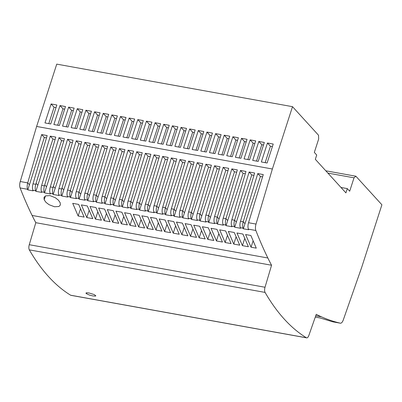 <?xml version="1.0" encoding="UTF-8"?>
<svg xmlns="http://www.w3.org/2000/svg" width="402" height="402" viewBox="0 0 402 402"><rect width="100%" height="100%" fill="white"/><g stroke="black" fill="none" stroke-linecap="round" stroke-linejoin="round"><path stroke-width="0.6" d="M267.848 257.994A381.191 159.89 100.2 0 0 271.561 265.24L35.808 222.688A381.191 159.89 100.2 0 1 32.095 215.447L267.848 257.994A586.448 245.989 -79.8 0 1 255.858 230.487A5.864 2.462 -79.8 0 1 256.009 224.07L272.375 169.001L36.622 126.454L56.752 64.129L292.51 106.676L318.53 135.233L318.66 139.007L314.329 152.408L316.711 155.026L315.329 159.313L345.921 192.89L347.303 188.598L349.69 191.216L354.016 177.815L355.876 176.222L325.786 170.79M272.375 169.001L292.51 106.676M206.332 152.046L212.457 133.077L206.955 132.087L200.829 151.052L206.332 152.046M232.889 136.765L226.763 155.735L232.266 156.725L238.391 137.76L232.889 136.765L235.868 140.037L237.557 140.343M181.021 127.409L174.895 146.373L180.397 147.363L186.523 128.399L181.021 127.409L184 130.675L185.689 130.982M177.88 126.841L172.378 125.846L166.252 144.81L171.754 145.805L177.88 126.841M151.946 122.158L146.444 121.168L140.318 140.132L145.82 141.127L151.946 122.158M91.435 111.238L85.933 110.248L79.807 129.213L85.309 130.203L91.435 111.238M258.195 161.408L264.325 142.439L258.823 141.449L252.697 160.413L258.195 161.408M114.384 135.454L119.886 136.444L126.012 117.479L120.51 116.485L114.384 135.454M65.501 106.56L59.998 105.565L53.873 124.53L59.375 125.524L65.501 106.56M128.529 138.007L134.655 119.037L129.158 118.047L123.032 137.012L128.529 138.007M267.104 163.011L273.229 144.047L267.466 143.006L261.34 161.971L267.104 163.011M44.969 122.927L50.732 123.967L56.858 104.997L51.094 103.957L44.969 122.927M105.741 133.891L111.243 134.886L117.369 115.917L111.867 114.927L105.741 133.891M97.098 132.333L102.595 133.323L108.726 114.359L103.224 113.364L97.098 132.333M195.166 129.962L189.669 128.967L183.543 147.931L189.04 148.926L195.166 129.962M218.12 154.172L223.618 155.167L229.743 136.198L224.246 135.208L218.12 154.172M221.1 134.64L215.598 133.645L209.472 152.614L214.975 153.604L221.1 134.64M192.186 149.494L197.689 150.484L203.814 131.519L198.312 130.524L192.186 149.494M148.961 141.695L154.463 142.685L160.589 123.721L155.092 122.726L148.961 141.695M255.677 140.881L250.18 139.886L244.049 158.855L249.552 159.845L255.677 140.881M247.034 139.318L241.532 138.328L235.406 157.293L240.909 158.287L247.034 139.318M157.609 143.253L163.106 144.248L169.237 125.278L163.735 124.288L157.609 143.253M88.455 130.771L93.952 131.766L100.078 112.801L94.581 111.806L88.455 130.771M77.29 108.686L71.164 127.65L76.666 128.645L82.792 109.681L77.29 108.686L80.269 111.957L81.958 112.258M62.521 126.092L68.018 127.087L74.144 108.118L68.647 107.128L62.521 126.092M137.177 139.564L143.303 120.6L137.801 119.605L131.675 138.574L137.177 139.564M130.952 208.502L136.831 209.563A586.448 245.989 -79.8 0 1 136.595 208.96A5.864 2.462 -79.8 0 1 136.75 202.548L150.891 154.288L145.393 153.298L148.042 156.207L130.952 208.502A586.448 245.989 -79.8 0 1 130.715 207.899A5.864 2.462 -79.8 0 1 130.866 201.487L132.6 203.392M145.393 153.298L130.866 201.487L128.102 200.99L142.248 152.73L136.745 151.735L139.399 154.644L122.303 206.94A586.448 245.989 -79.8 0 1 122.072 206.342A5.864 2.462 -79.8 0 1 122.223 199.925L123.957 201.829M355.876 176.222L381.9 204.784L361.77 267.109L343.308 319.881A5.864 2.462 -79.8 0 1 340.373 323.198L332.786 321.826L319.957 317.932L315.279 317.088M315.615 317.153L315.253 317.173M243.326 228.783L248.612 229.738A586.448 245.989 -79.8 0 1 248.381 229.135A5.864 2.462 -79.8 0 1 248.531 222.723L263.27 174.568L257.767 173.574L260.421 176.483L243.326 228.783A586.448 245.989 -79.8 0 1 243.089 228.18A5.864 2.462 -79.8 0 1 243.245 221.768L244.979 223.673M27.813 189.89L33.095 190.844A586.448 245.989 -79.8 0 1 32.858 190.241A5.864 2.462 -79.8 0 1 33.014 183.825L47.16 135.569L41.662 134.575L44.31 137.484L27.813 189.89A586.448 245.989 -79.8 0 1 27.577 189.287A5.864 2.462 -79.8 0 1 27.728 182.875L29.462 184.774M41.662 134.575L27.728 182.875L20.251 181.523A5.864 2.462 -79.8 0 0 20.1 187.935L27.577 189.287M46.486 137.876L44.31 137.484M35.863 191.342L41.738 192.402A586.448 245.989 -79.8 0 1 41.506 191.799A5.864 2.462 -79.8 0 1 41.657 185.387L55.803 137.127L50.305 136.137L52.953 139.047L35.863 191.342A586.448 245.989 -79.8 0 1 35.632 190.739A5.864 2.462 -79.8 0 1 35.783 184.327L36.085 183.302L37.838 185.227M50.305 136.137L36.085 183.302M44.511 192.9L50.386 193.96A586.448 245.989 -79.8 0 1 50.149 193.362A5.864 2.462 -79.8 0 1 50.3 186.945L64.451 138.69L58.948 137.695L61.596 140.605L44.511 192.9A586.448 245.989 -79.8 0 1 44.275 192.302A5.864 2.462 -79.8 0 1 44.426 185.885L44.733 184.865L46.486 186.789M58.948 137.695L44.733 184.865M63.772 140.996L61.596 140.605M53.154 194.462L59.029 195.523A586.448 245.989 -79.8 0 1 58.792 194.92A5.864 2.462 -79.8 0 1 58.943 188.508L73.094 140.248L67.591 139.253L70.244 142.162L53.154 194.462A586.448 245.989 -79.8 0 1 52.918 193.859A5.864 2.462 -79.8 0 1 53.074 187.448L53.376 186.422L55.129 188.347M67.591 139.253L53.376 186.422M72.415 142.554L70.244 142.162M70.44 197.583L76.32 198.643A586.448 245.989 -79.8 0 1 76.084 198.04A5.864 2.462 -79.8 0 1 76.239 191.628L90.385 143.368L84.882 142.373L87.53 145.283L70.44 197.583A586.448 245.989 -79.8 0 1 70.204 196.98A5.864 2.462 -79.8 0 1 70.355 190.568L72.089 192.468M84.882 142.373L70.355 190.568L67.591 190.066L81.737 141.805L76.234 140.816L78.887 143.725L61.797 196.02A586.448 245.989 -79.8 0 1 61.566 195.422A5.864 2.462 -79.8 0 1 61.717 189.005L62.019 187.985L63.772 189.91M76.234 140.816L62.019 187.985M79.083 199.141L84.968 200.201A586.448 245.989 -79.8 0 1 84.732 199.603A5.864 2.462 -79.8 0 1 84.882 193.186L99.028 144.926L93.525 143.936L96.178 146.846L79.083 199.141A586.448 245.989 -79.8 0 1 78.847 198.538A5.864 2.462 -79.8 0 1 79.003 192.126L80.737 194.03M93.525 143.936L79.003 192.126L76.239 191.628M87.726 200.704L93.611 201.764A586.448 245.989 -79.8 0 1 93.375 201.161A5.864 2.462 -79.8 0 1 93.525 194.749L107.671 146.489L102.168 145.494L104.821 148.403L87.726 200.704A586.448 245.989 -79.8 0 1 87.495 200.101A5.864 2.462 -79.8 0 1 87.646 193.689L89.38 195.588M106.992 148.795L104.821 148.403M89.706 145.675L87.53 145.283M96.374 202.261L102.254 203.322A586.448 245.989 -79.8 0 1 102.018 202.724A5.864 2.462 -79.8 0 1 102.173 196.307L116.314 148.047L110.816 147.057L113.464 149.966L96.374 202.261A586.448 245.989 -79.8 0 1 96.138 201.658A5.864 2.462 -79.8 0 1 96.289 195.246L98.023 197.151M110.816 147.057L96.289 195.246L93.525 194.749M115.64 150.358L113.464 149.966M102.168 145.494L87.646 193.689L84.882 193.186M105.017 203.824L110.897 204.884A586.448 245.989 -79.8 0 1 110.666 204.281A5.864 2.462 -79.8 0 1 110.816 197.869L124.962 149.609L119.459 148.614L122.107 151.524L105.017 203.824A586.448 245.989 -79.8 0 1 104.781 203.221A5.864 2.462 -79.8 0 1 104.932 196.809L106.666 198.709M119.459 148.614L104.932 196.809L102.173 196.307M124.283 151.916L122.107 151.524M132.926 153.479L130.756 153.087L128.102 150.177L133.605 151.167L119.459 199.427A5.864 2.462 -79.8 0 0 119.309 205.839A586.448 245.989 -79.8 0 0 119.545 206.442L113.66 205.382A586.448 245.989 -79.8 0 1 113.424 204.779A5.864 2.462 -79.8 0 1 113.58 198.367L115.314 200.271L113.66 205.382M130.756 153.087L115.314 200.271M128.102 150.177L113.58 198.367L110.816 197.869M150.217 156.599L148.042 156.207M128.102 200.99A5.864 2.462 -79.8 0 0 127.952 207.402A586.448 245.989 -79.8 0 0 128.188 208.005L122.303 206.94M141.574 155.036L139.399 154.644M136.745 151.735L122.223 199.925L119.459 199.427M340.373 323.198A5.864 2.462 -79.8 0 1 340.318 323.183A586.448 245.989 -79.8 0 1 321.484 316.856A381.191 159.89 100.2 0 1 316.258 314.294L308.877 335.389A4.397 1.844 -79.8 0 1 306.676 337.871A4.397 1.844 -79.8 0 1 306.394 337.765A410.512 172.192 -79.8 0 1 265.069 292.41A4.397 1.844 -79.8 0 1 265.018 287.254L271.561 265.24M200.106 220.984L205.985 222.045A586.448 245.989 -79.8 0 1 205.754 221.442A5.864 2.462 -79.8 0 1 205.904 215.03L220.05 166.77L214.547 165.775L217.196 168.684L200.106 220.984A586.448 245.989 -79.8 0 1 199.869 220.381A5.864 2.462 -79.8 0 1 200.02 213.97L201.754 215.869M208.512 221.939A5.864 2.462 -79.8 0 1 208.668 215.527L210.402 217.432L208.749 222.542A586.448 245.989 -79.8 0 1 208.512 221.939L205.754 221.442M234.683 227.22L240.562 228.286A586.448 245.989 -79.8 0 1 240.331 227.683A5.864 2.462 -79.8 0 1 240.481 221.271L254.627 173.011L249.124 172.016L234.597 220.206L236.336 222.11L234.683 227.22A586.448 245.989 -79.8 0 1 234.446 226.622A5.864 2.462 -79.8 0 1 234.597 220.206L231.838 219.708L245.984 171.448L240.481 170.458L243.13 173.368L226.04 225.663A586.448 245.989 -79.8 0 1 225.803 225.06A5.864 2.462 -79.8 0 1 225.954 218.648L227.688 220.552M156.886 213.181L162.765 214.246A586.448 245.989 -79.8 0 1 162.529 213.643A5.864 2.462 -79.8 0 1 162.679 207.226L176.825 158.971L171.322 157.976L173.976 160.885L156.886 213.181A586.448 245.989 -79.8 0 1 156.649 212.583A5.864 2.462 -79.8 0 1 156.8 206.166L158.534 208.07M165.292 214.14A5.864 2.462 -79.8 0 1 165.443 207.728L167.177 209.628L165.529 214.743A586.448 245.989 -79.8 0 1 165.292 214.14L162.529 213.643M191.226 218.819A5.864 2.462 -79.8 0 1 191.377 212.407L193.111 214.311L191.463 219.422A586.448 245.989 -79.8 0 1 191.226 218.819L188.463 218.321A5.864 2.462 -79.8 0 1 188.613 211.909L202.759 163.649L197.256 162.654L199.91 165.564L182.815 217.864A586.448 245.989 -79.8 0 1 182.583 217.261A5.864 2.462 -79.8 0 1 182.734 210.849L184.468 212.748M139.594 210.06L145.474 211.125A586.448 245.989 -79.8 0 1 145.243 210.522A5.864 2.462 -79.8 0 1 145.393 204.11L159.539 155.85L154.036 154.855L156.685 157.765L139.594 210.06A586.448 245.989 -79.8 0 1 139.358 209.462A5.864 2.462 -79.8 0 1 139.509 203.045L141.248 204.95M148.001 211.02A5.864 2.462 -79.8 0 1 148.157 204.608L149.891 206.512L148.237 211.623A586.448 245.989 -79.8 0 1 148.001 211.02L145.243 210.522M61.797 196.02L67.677 197.08A586.448 245.989 -79.8 0 1 67.441 196.483A5.864 2.462 -79.8 0 1 67.591 190.066M191.463 219.422L197.342 220.482A586.448 245.989 -79.8 0 1 197.106 219.884A5.864 2.462 -79.8 0 1 197.261 213.467L211.402 165.207L205.904 164.217L208.553 167.126L193.111 214.311M174.172 216.301L180.056 217.361A586.448 245.989 -79.8 0 1 179.82 216.763A5.864 2.462 -79.8 0 1 179.97 210.346L194.116 162.086L188.613 161.096L191.267 164.006L174.172 216.301A586.448 245.989 -79.8 0 1 173.935 215.698A5.864 2.462 -79.8 0 1 174.091 209.286L175.825 211.191M165.529 214.743L171.408 215.804A586.448 245.989 -79.8 0 1 171.177 215.201A5.864 2.462 -79.8 0 1 171.327 208.789L185.473 160.529L179.97 159.534L182.619 162.443L167.177 209.628M217.16 223.502A5.864 2.462 -79.8 0 1 217.311 217.085L219.045 218.989L217.392 224.1A586.448 245.989 -79.8 0 1 217.16 223.502L214.397 223.004A5.864 2.462 -79.8 0 1 214.547 216.588L228.693 168.327L223.19 167.338L225.844 170.247L210.402 217.432M217.392 224.1L223.276 225.165A586.448 245.989 -79.8 0 1 223.04 224.562A5.864 2.462 -79.8 0 1 223.19 218.15L237.336 169.89L231.833 168.895L234.487 171.805L219.045 218.989M148.237 211.623L154.122 212.683A586.448 245.989 -79.8 0 1 153.886 212.08A5.864 2.462 -79.8 0 1 154.036 205.668L168.182 157.408L162.679 156.413L165.333 159.323L149.891 206.512M226.04 225.663L231.919 226.723A586.448 245.989 -79.8 0 1 231.683 226.12A5.864 2.462 -79.8 0 1 231.838 219.708M257.767 173.574L243.245 221.768L240.481 221.271M262.561 176.87L260.421 176.483M55.129 139.439L52.953 139.047M81.063 144.117L78.887 143.725M98.349 147.238L96.178 146.846M167.503 159.72L165.333 159.323M202.08 165.956L199.91 165.564M188.463 218.321A586.448 245.989 -79.8 0 0 188.699 218.924L182.815 217.864M236.662 172.197L234.487 171.805M231.833 168.895L217.311 217.085L214.547 216.588M245.305 173.759L243.13 173.368M240.481 170.458L225.954 218.648L223.19 218.15M208.749 222.542L214.633 223.602A586.448 245.989 -79.8 0 1 214.397 223.004M228.014 170.639L225.844 170.247M223.19 167.338L208.668 215.527L205.904 215.03M219.371 169.076L217.196 168.684M214.547 165.775L200.02 213.97L197.261 213.467M210.728 167.518L208.553 167.126M205.904 164.217L191.377 212.407L188.613 211.909M197.256 162.654L182.734 210.849L179.97 210.346M193.437 164.398L191.267 164.006M188.613 161.096L174.091 209.286L171.327 208.789M184.794 162.835L182.619 162.443M179.97 159.534L165.443 207.728L162.679 207.226M176.151 161.277L173.976 160.885M171.322 157.976L156.8 206.166L154.036 205.668M162.679 156.413L148.157 204.608L145.393 204.11M158.86 158.157L156.685 157.765M154.036 154.855L139.509 203.045L136.75 202.548M36.622 126.454L20.251 181.523M32.095 215.447A586.448 245.989 -79.8 0 1 20.1 187.935M239.738 245.165L233.758 244.084L228.316 231.421L234.26 232.497L239.738 245.165M130.027 225.361L136.007 226.442L130.524 213.774L124.585 212.703L130.027 225.361L132.353 218.15M213.809 240.481L207.824 239.401L202.382 226.743L208.326 227.813L213.809 240.481M187.875 235.803L181.89 234.723L176.448 222.06L182.392 223.135L187.875 235.803M251.049 247.205L256.275 248.145L250.858 235.492L245.607 234.542L251.049 247.205L253.094 240.868M199.181 237.843L205.161 238.924L199.678 226.256L193.739 225.18L199.181 237.843L201.513 230.627M104.093 220.683L110.073 221.763L104.59 209.095L98.651 208.02L104.093 220.683L106.424 213.467M173.247 233.16L179.227 234.24L173.749 221.572L167.805 220.502L173.247 233.16L175.579 225.949M86.802 217.562L92.787 218.643L87.304 205.975L81.36 204.899L86.802 217.562L89.133 210.346M78.159 216L84.139 217.08L78.661 204.412L72.717 203.342L78.159 216L80.49 208.789M118.721 223.321L112.736 222.241L107.294 209.583L113.238 210.653L118.721 223.321M44.185 199.804L45.999 202.367L49.099 204.713L54.516 206.759L58.933 206.492L60.38 204.975L60.164 202.688L58.36 200.095L55.275 197.689L49.893 195.603L45.466 195.91L43.984 197.498L44.19 199.809L45.441 195.92M196.518 237.361L190.538 236.281L185.096 223.623L191.035 224.693L196.518 237.361M161.941 231.12L155.961 230.044L150.519 217.381L156.458 218.452L161.941 231.12M248.386 246.722L242.401 245.642L236.959 232.984L242.903 234.054L248.386 246.722M164.604 231.602L170.584 232.683L165.101 220.015L159.162 218.944L164.604 231.602L166.936 224.386M153.298 229.562L147.313 228.482L141.871 215.824L147.815 216.894L153.298 229.562M231.095 243.602L225.115 242.522L219.673 229.864L225.612 230.934L231.095 243.602M95.45 219.12L90.008 206.462L95.947 207.532L101.43 220.201L95.45 219.12L97.776 211.909M216.467 240.964L222.452 242.044L216.969 229.376L211.03 228.301L216.467 240.964L218.799 233.748M127.364 224.884L121.379 223.803L115.942 211.14L121.881 212.216L127.364 224.884M138.67 226.924L144.65 227.999L139.172 215.336L133.228 214.261L138.67 226.924L141.001 219.708M35.808 222.688L29.266 244.707L265.018 287.254M306.676 337.871L70.923 295.324A4.397 1.844 -79.8 0 1 70.641 295.219A410.512 172.192 -79.8 0 1 29.316 249.863A4.397 1.844 -79.8 0 1 29.266 244.707M86.319 293.646L89.455 295.068L92.792 295.912L95.269 296.118L95.852 295.852L94.234 294.581L89.028 292.968L86.556 292.792L85.958 293.078L86.319 293.646L86.596 292.787M253.948 175.317L251.778 174.925L236.336 222.11M249.124 172.016L251.778 174.925M233.758 244.084L236.09 236.868M207.824 239.401L210.156 232.19M181.89 234.723L184.222 227.507M112.736 222.241L115.067 215.03M190.538 236.281L192.865 229.07M155.961 230.044L158.287 222.829M242.401 245.642L244.733 238.426M147.313 228.482L149.644 221.266M225.115 242.522L227.442 235.311M121.379 223.803L123.71 216.588M204.643 151.74L209.934 135.358L211.623 135.66M206.955 132.087L209.934 135.358M230.577 156.423L235.868 140.037M178.709 147.062L184 130.675M170.066 145.499L175.357 129.117L177.046 129.419M172.378 125.846L175.357 129.117M144.132 140.821L149.423 124.439L151.112 124.741M146.444 121.168L149.423 124.439M83.621 129.901L88.912 113.515L90.601 113.821M85.933 110.248L88.912 113.515M256.511 161.101L261.802 144.715L263.491 145.022M258.823 141.449L261.802 144.715M118.198 136.142L123.489 119.756L125.178 120.062M120.51 116.485L123.489 119.756M57.687 125.218L62.978 108.836L64.667 109.143M59.998 105.565L62.978 108.836M126.846 137.7L132.137 121.319L133.821 121.62M129.158 118.047L132.137 121.319M265.154 162.659L270.445 146.278L272.395 146.629M267.466 143.006L270.445 146.278M48.783 123.615L54.074 107.228L56.024 107.58M51.094 103.957L54.074 107.228M109.555 134.58L114.846 118.198L116.535 118.5M111.867 114.927L114.846 118.198M100.912 133.022L106.203 116.635L107.892 116.942M103.224 113.364L106.203 116.635M187.352 148.619L192.648 132.238L194.332 132.539M189.669 128.967L192.648 132.238M221.934 154.86L227.225 138.479L228.909 138.78M224.246 135.208L227.225 138.479M213.286 153.303L218.577 136.916L220.266 137.223M215.598 133.645L218.577 136.916M196 150.182L201.291 133.796L202.98 134.102M198.312 130.524L201.291 133.796M152.775 142.378L158.066 125.997L159.755 126.303M155.092 122.726L158.066 125.997M247.863 159.544L253.159 143.157L254.843 143.464M250.18 139.886L253.159 143.157M239.22 157.981L244.511 141.599L246.2 141.901M241.532 138.328L244.511 141.599M161.423 143.941L166.714 127.555L168.403 127.861M163.735 124.288L166.714 127.555M92.264 131.459L97.56 115.078L99.244 115.379M94.581 111.806L97.56 115.078M74.978 128.338L80.269 111.957M66.335 126.781L71.626 110.394L73.315 110.701M68.647 107.128L71.626 110.394M135.489 139.263L140.78 122.876L142.469 123.183M137.801 119.605L140.78 122.876M354.016 177.815L327.886 173.096M347.303 188.598L340.971 187.458M332.786 321.826L340.318 323.183M315.726 315.816L321.484 316.856M33.014 183.825L35.783 184.327M32.858 190.241L35.632 190.739M240.331 227.683L243.089 228.18M41.657 185.387L44.426 185.885M41.506 191.799L44.275 192.302M50.3 186.945L53.074 187.448M50.149 193.362L52.918 193.859M58.943 188.508L61.717 189.005M58.792 194.92L61.566 195.422M67.441 196.483L70.204 196.98M248.381 229.135L255.858 230.487M248.531 222.723L256.009 224.07M76.084 198.04L78.847 198.538M197.106 219.884L199.869 220.381M84.732 199.603L87.495 200.101M179.82 216.763L182.583 217.261M93.375 201.161L96.138 201.658M171.177 215.201L173.935 215.698M102.018 202.724L104.781 203.221M110.666 204.281L113.424 204.779M223.04 224.562L225.803 225.06M119.309 205.839L122.072 206.342M153.886 212.08L156.649 212.583M127.952 207.402L130.715 207.899M231.683 226.12L234.446 226.622M136.595 208.96L139.358 209.462M29.316 249.863L265.069 292.41M70.641 295.219L306.394 337.765"/></g></svg>
